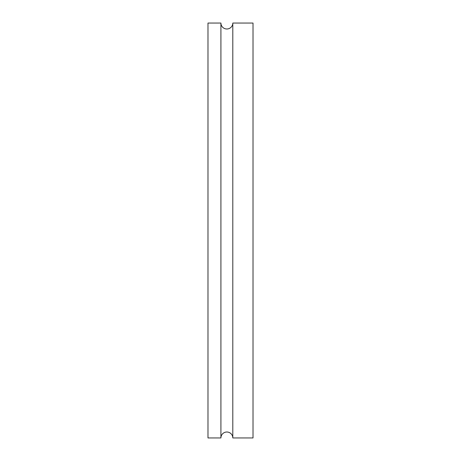 <?xml version="1.0" encoding="UTF-8"?>
<svg xmlns="http://www.w3.org/2000/svg" width="461" height="461" viewBox="0 0 461 461"><rect width="100%" height="100%" fill="white"/><g stroke="black" fill="none" stroke-linecap="round" stroke-linejoin="round"><path stroke-width="0.69" d="M232.799 437.95A5.941 5.941 0 0 0 226.858 432.009A5.941 5.941 0 0 0 220.917 437.95L220.917 23.05A5.941 5.941 0 0 0 226.858 28.991A5.941 5.941 0 0 0 232.799 23.05L253.02 23.05L253.02 437.95L232.799 437.95L232.799 23.05M220.917 23.05L207.98 23.05L207.98 437.95L220.917 437.95"/></g></svg>
